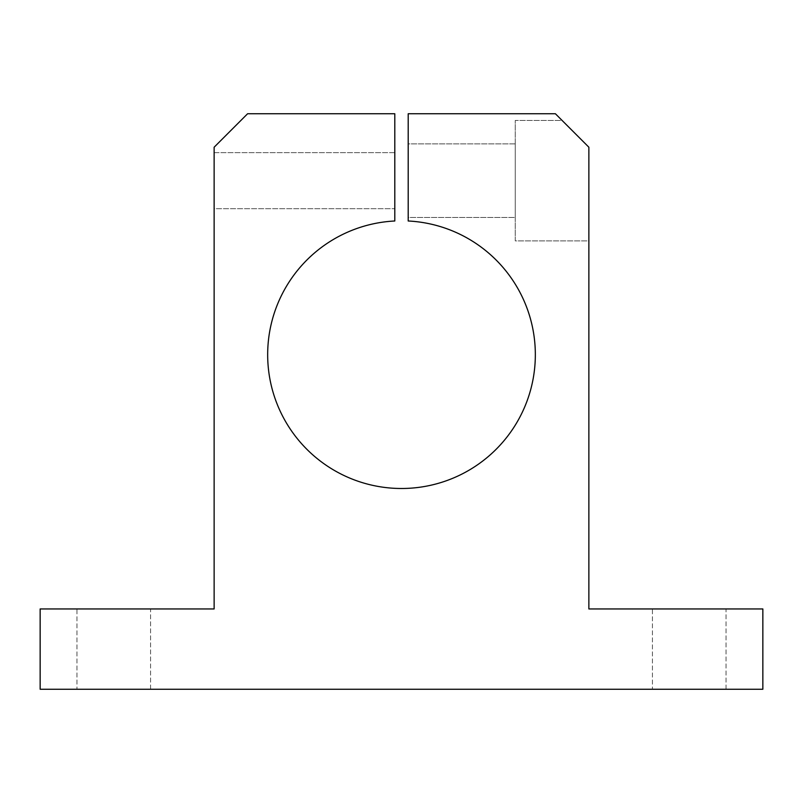 <?xml version="1.0" encoding="UTF-8"?>
<svg xmlns="http://www.w3.org/2000/svg" width="803" height="803" viewBox="0 0 803 803"><rect width="100%" height="100%" fill="white"/><g stroke="black" fill="none" stroke-linecap="round" stroke-linejoin="round"><path stroke-width="0.6" stroke-dasharray="4.01 3.01" d="M408.195 220.996A133.83 133.83 0 0 1 535.169 361.35A133.83 133.83 0 0 1 394.805 488.324A133.83 133.83 0 0 1 267.67 354.655A133.83 133.83 0 0 1 394.805 220.996L394.805 113.755L247.595 113.755L214.13 147.22L214.13 608.945L40.15 608.945L40.15 689.245L762.85 689.245L762.85 608.945L588.87 608.945L588.87 147.22L562.1 120.45L515.255 120.45L515.255 240.9L588.87 240.9L588.87 147.22L588.87 240.9L515.255 240.9L515.255 120.45L562.1 120.45L588.87 147.22L555.405 113.755L408.195 113.755L408.195 220.996L408.195 113.755L555.405 113.755L588.87 147.22L588.87 608.945L762.85 608.945L762.85 689.245L40.15 689.245L40.15 608.945L214.13 608.945L214.13 147.22L247.595 113.755L394.805 113.755L394.805 220.996A133.83 133.83 0 0 0 267.67 354.655A133.83 133.83 0 0 0 394.805 488.324A133.83 133.83 0 0 0 535.169 361.35A133.83 133.83 0 0 0 408.195 220.996M726.042 689.245L726.042 608.945L652.438 608.945L652.438 689.245L726.042 689.245L652.438 689.245L652.438 608.945L726.042 608.945L726.042 689.245L652.438 689.245L726.042 689.245M150.562 689.245L150.562 608.945L76.958 608.945L76.958 689.245L150.562 689.245L76.958 689.245L76.958 608.945L150.562 608.945L150.562 689.245L76.958 689.245L150.562 689.245M394.805 152.65L214.13 152.65L214.13 208.7L394.805 208.7L394.805 152.65L394.805 208.7L214.13 208.7L214.13 152.65L394.805 152.65L394.805 208.7L394.805 152.65M515.255 143.867L408.195 143.867L408.195 217.483L515.255 217.483L515.255 143.867L515.255 217.483L515.255 143.867L515.255 217.483L408.195 217.483L408.195 143.867L515.255 143.867M515.255 240.9L515.255 120.45L515.255 240.9M150.562 608.945L76.958 608.945L150.562 608.945M214.13 152.65L214.13 208.7L214.13 152.65M408.195 217.483L408.195 143.867L408.195 217.483M726.042 608.945L652.438 608.945L726.042 608.945"/><path stroke-width="1.2" d="M394.805 488.324A133.83 133.83 0 0 0 535.169 361.35A133.83 133.83 0 0 0 408.195 220.996L408.195 113.755L555.405 113.755L588.87 147.22L588.87 608.945L762.85 608.945L762.85 689.245L40.15 689.245L40.15 608.945L214.13 608.945L214.13 147.22L247.595 113.755L394.805 113.755L394.805 220.996A133.83 133.83 0 0 0 267.67 354.655A133.83 133.83 0 0 0 394.805 488.324A133.83 133.83 0 0 1 267.67 354.655A133.83 133.83 0 0 1 394.805 220.996L394.805 113.755L247.595 113.755L214.13 147.22L214.13 608.945L40.15 608.945L40.15 689.245L762.85 689.245L762.85 608.945L588.87 608.945L588.87 147.22L555.405 113.755L408.195 113.755L408.195 220.996A133.83 133.83 0 0 1 535.169 361.35A133.83 133.83 0 0 1 394.805 488.324"/></g></svg>
